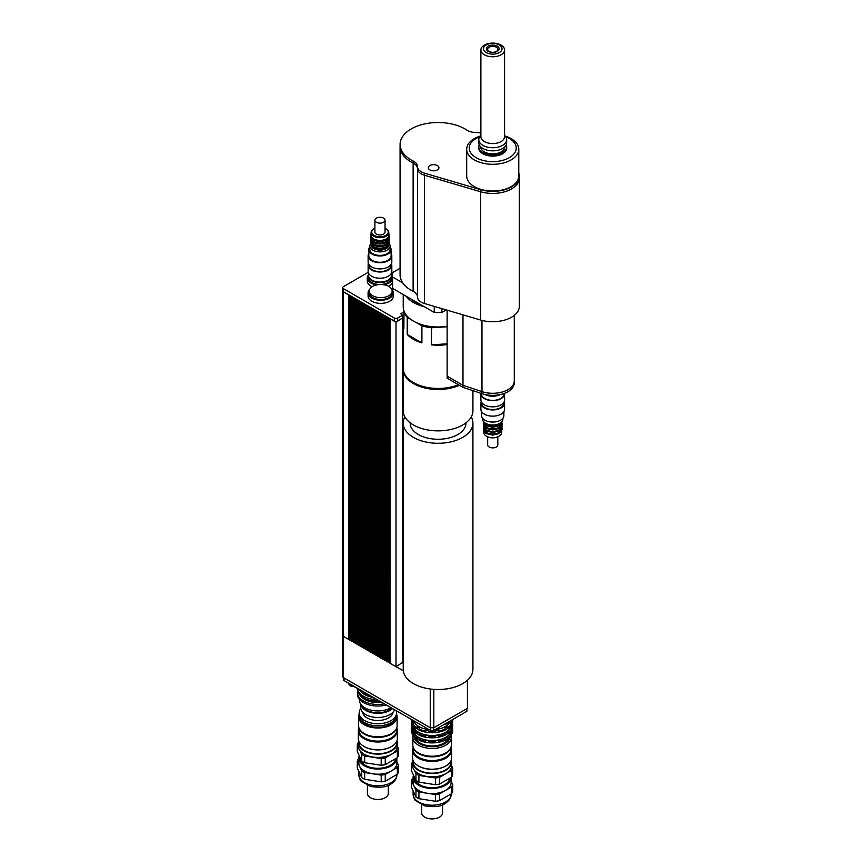 <?xml version="1.0" encoding="UTF-8"?>
<svg xmlns="http://www.w3.org/2000/svg" width="862" height="862" viewBox="0 0 862 862"><rect width="100%" height="100%" fill="white"/><g stroke="black" fill="none" stroke-linecap="round" stroke-linejoin="round"><path stroke-width="1.29" d="M489.066 395.162A11.087 6.4 0 0 0 496.415 395.162M417.477 168.736L417.477 296.927A12.671 7.316 0 0 0 417.467 296.981A12.671 7.316 0 0 0 424.395 303.499L424.395 175.201L480.662 191.752A26.593 15.354 0 0 0 519.333 178.068A26.614 15.365 180 0 1 480.662 191.763L424.395 175.201A12.671 7.316 180 0 1 417.467 168.683A12.661 7.305 0 0 0 424.395 175.201L424.395 173.133L480.662 189.683A26.593 15.354 0 0 0 519.333 175.999A26.593 15.354 0 0 0 518.773 172.874M480.888 133.007A12.661 7.305 0 0 0 476.395 132.554A12.682 7.327 180 0 1 466.741 130.043A38.003 21.938 0 0 0 424.761 123.902A38.003 21.938 0 0 0 400.087 144.45A38.003 21.938 0 0 0 413.135 160.989A12.682 7.327 180 0 1 417.488 166.517A12.682 7.327 180 0 1 417.488 166.571A12.661 7.305 0 0 0 417.488 166.614A12.661 7.305 0 0 0 424.395 173.133M417.488 166.668L417.488 168.64A12.661 7.305 0 0 0 417.488 168.683A12.671 7.316 180 0 1 417.477 168.64A12.671 7.316 0 0 0 417.477 168.586A12.671 7.316 0 0 0 413.124 163.069A38.014 21.949 180 0 1 400.065 146.518A38.003 21.938 0 0 0 413.135 163.058A12.682 7.327 180 0 1 417.488 168.51M400.087 144.45L400.087 146.518A38.014 21.949 180 0 1 400.087 145.947M519.333 177.594A26.614 15.365 180 0 1 519.344 178.068L519.333 175.999M424.395 303.499L480.662 320.05A26.614 15.365 0 0 0 519.344 306.366L519.344 178.068M514.269 381.273L514.269 382.922A21.528 12.434 180 0 1 481.977 393.686L462.98 387.35L447.152 378.213L447.152 376.155M462.98 387.35L462.98 385.292L481.966 391.617A21.539 12.434 0 0 0 514.28 380.853L514.28 315.384M447.13 310.191L447.13 376.144L462.98 385.292L462.98 314.845M406.013 296.119A34.846 20.117 0 0 0 424.46 306.775M410.689 298.823A32.95 19.018 0 0 0 419.783 304.07M403.233 294.524L403.233 306.883A34.846 20.117 0 0 0 447.13 326.31M441.904 308.65L441.904 312.432A45.621 26.334 180 0 1 434.265 312.432L434.265 306.398M400.065 268.297L392.63 272.597A45.621 26.334 0 0 0 392.469 274.806A45.621 26.334 0 0 0 392.63 277.014L392.63 288.393A45.621 26.334 180 0 1 392.469 286.184L392.469 274.806M392.63 288.393L434.265 312.432M441.904 312.432L446.247 309.921M392.63 277.014L402.705 282.833A38.014 21.949 0 0 0 413.124 291.356A12.671 7.316 180 0 1 417.467 296.797M400.065 146.518L400.065 274.806A38.014 21.949 0 0 0 402.705 282.833M489.11 51.44A5.129 2.963 180 0 1 487.612 49.339A5.129 2.963 180 0 1 492.741 46.376A5.129 2.963 180 0 1 497.87 49.339A5.129 2.963 180 0 1 494.702 52.076A5.129 2.963 180 0 1 489.11 51.44M488.215 51.354A6.4 3.696 0 0 0 498.915 49.705A6.4 3.696 0 0 0 491.081 45.18A6.4 3.696 0 0 0 488.215 51.354M499.324 52.55A9.31 5.377 180 0 1 483.744 50.136A9.31 5.377 180 0 1 495.154 43.553A9.31 5.377 180 0 1 499.324 52.55M501.113 54.78A11.852 6.842 0 0 0 504.582 49.942A11.852 6.842 0 0 0 492.741 43.1A11.852 6.842 0 0 0 480.888 49.942A11.852 6.842 0 0 0 488.204 56.256A11.852 6.842 0 0 0 501.113 54.78M504.582 49.942L504.582 136.735A11.852 6.842 180 0 1 501.113 141.562A11.852 6.842 180 0 1 488.204 143.049A11.852 6.842 180 0 1 480.888 136.735L480.888 49.942M504.582 135.269L505.466 136.401A13.943 8.049 180 0 1 506.673 139.687A13.943 8.049 180 0 1 502.6 145.376A13.943 8.049 180 0 1 487.407 147.122A13.943 8.049 180 0 1 478.798 139.687A13.943 8.049 180 0 1 480.015 136.401L480.888 135.269M506.673 139.687L506.673 142.79A13.943 8.049 180 0 1 502.6 148.48A13.943 8.049 180 0 1 487.407 150.225A13.943 8.049 180 0 1 478.798 142.79L478.798 139.687M504.776 146.852L504.776 146.928A12.036 6.95 180 0 1 501.253 151.841A12.036 6.95 180 0 1 488.129 153.35A12.036 6.95 180 0 1 480.705 146.928L480.705 146.852M506.209 144.859A13.943 8.049 180 0 1 506.673 146.928A13.943 8.049 180 0 1 502.6 152.617A13.943 8.049 180 0 1 487.407 154.363A13.943 8.049 180 0 1 478.798 146.928A13.943 8.049 180 0 1 479.272 144.859M506.673 146.928L506.673 148.07A13.943 8.049 180 0 1 502.6 153.759A13.943 8.049 180 0 1 487.407 155.505A13.943 8.049 180 0 1 478.798 148.07L478.798 146.928M429.847 169.889A5.301 3.06 180 0 1 428.295 167.724A5.301 3.06 180 0 1 433.608 164.664A5.301 3.06 180 0 1 438.909 167.724A5.301 3.06 180 0 1 435.633 170.557A5.301 3.06 180 0 1 429.847 169.889M505.714 136.756A23.5 13.566 180 0 1 510.94 156.658A23.5 13.566 180 0 1 476.115 157.66A23.5 13.566 180 0 1 479.757 136.756M480.274 136.056A26.043 15.031 0 0 0 466.698 149.266A26.043 15.031 0 0 0 474.326 159.89A26.043 15.031 0 0 0 502.708 163.155A26.043 15.031 0 0 0 518.773 149.266A26.043 15.031 0 0 0 505.197 136.056M518.773 149.266L518.773 175.999A26.043 15.031 180 0 1 502.708 189.888A26.043 15.031 180 0 1 474.326 186.634A26.043 15.031 180 0 1 466.698 175.999L466.698 149.266M388.805 295.741A11.4 6.584 180 0 1 376.382 297.174A11.4 6.584 180 0 1 369.335 291.087A11.4 6.584 180 0 1 380.745 284.503A11.4 6.584 180 0 1 392.145 291.087A11.4 6.584 180 0 1 388.805 295.741M392.145 291.087L392.145 292.951A11.4 6.584 180 0 1 388.805 297.605A11.4 6.584 180 0 1 376.382 299.039A11.4 6.584 180 0 1 369.335 292.951L369.335 291.087M391.359 275.765A11.4 6.584 180 0 1 391.37 276.023A11.4 6.584 180 0 1 388.029 280.678A11.4 6.584 180 0 1 375.595 282.1A11.4 6.584 180 0 1 368.559 276.023A11.4 6.584 180 0 1 368.57 275.765M391.37 276.023L391.37 277.887A11.4 6.584 180 0 1 388.029 282.542A11.4 6.584 180 0 1 375.595 283.964A11.4 6.584 180 0 1 368.559 277.887L368.559 276.023M391.714 289.287A12.671 7.316 180 0 1 393.417 292.951A12.671 7.316 180 0 1 389.699 298.123A12.671 7.316 180 0 1 375.897 299.707A12.671 7.316 180 0 1 368.074 292.951A12.671 7.316 180 0 1 369.766 289.287M393.417 292.951L393.417 296.054A12.671 7.316 180 0 1 389.699 301.226A12.671 7.316 180 0 1 375.897 302.821A12.671 7.316 180 0 1 368.074 296.054L368.074 292.951M392.469 279.062A12.671 7.316 180 0 1 388.924 283.059A12.671 7.316 180 0 1 384.096 284.794M376.651 284.945A12.671 7.316 180 0 1 367.287 277.887A12.671 7.316 180 0 1 368.559 274.698M391.37 274.698A12.671 7.316 180 0 1 392.469 276.713M392.469 282.165A12.671 7.316 180 0 1 388.924 286.162A12.671 7.316 180 0 1 388.622 286.335M372.158 286.755A12.671 7.316 180 0 1 367.287 280.99L367.287 277.887M402.446 317.959L397.705 321.117A2.403 1.39 180 0 1 394.3 321.117L343.539 291.819A2.597 1.498 180 0 1 342.774 290.753L342.774 287.649A2.597 1.498 180 0 1 343.539 286.593L368.236 272.338M391.37 273.286L392.49 273.933M403.869 311.872L400.884 313.779L402.446 315.276L397.705 318.013A2.403 1.39 180 0 1 394.3 318.013L343.539 288.716A2.597 1.498 180 0 1 342.774 287.649M403.869 314.975L402.597 315.707M388.245 317.625L388.159 662.199L389.193 662.792L389.193 318.272L388.159 317.679M386.413 316.57L386.327 661.143L387.35 661.736L387.35 317.216L386.327 316.623M384.571 315.503L384.484 660.077L385.519 660.68L385.519 316.149L384.484 315.557M382.739 314.447L382.653 659.021L383.676 659.613L383.676 315.093L382.653 314.501M380.907 313.391L380.81 657.965L381.844 658.557L381.844 314.037L380.81 313.434M379.064 312.324L378.978 656.898L380.002 657.49L380.002 312.971L378.978 312.378M377.233 311.268L377.136 655.842L378.17 656.435L378.17 311.915L377.136 311.322M375.39 310.201L375.304 654.775L376.328 655.368L376.328 310.848L375.304 310.255M373.558 309.146L373.462 653.719L374.496 654.312L374.496 309.792L373.462 309.199M371.716 308.079L371.63 652.653L372.664 653.256L372.664 308.725L371.63 308.133M369.884 307.023L369.787 651.597L370.822 652.189L370.822 307.669L369.787 307.077M368.042 305.967L367.955 650.541L368.99 651.133L368.99 306.613L367.955 306.01M366.21 304.9L366.113 649.474L367.147 650.067L367.147 305.547L366.113 304.954M364.367 303.844L364.281 648.418L365.316 649.011L365.316 304.491L364.281 303.898M362.536 302.777L362.449 647.351L363.473 647.955L363.473 303.424L362.449 302.831M360.693 301.722L360.607 646.295L361.641 646.888L361.641 302.368L360.607 301.775M358.861 300.666L358.775 645.239L359.799 645.832L359.799 301.312L358.775 300.709M357.019 299.599L356.933 644.173L357.967 644.765L357.967 300.245L356.933 299.653M355.187 298.543L355.101 643.117L356.125 643.709L356.125 299.189L355.101 298.597M353.355 297.476L353.258 642.05L354.293 642.643L354.293 298.123L353.258 297.53M351.513 296.42L351.427 640.994L352.45 641.587L352.45 297.067L351.427 296.474M349.681 295.354L349.584 639.927L350.618 640.531L350.618 296L349.584 295.407M349.229 295.095L348.776 639.464L348.776 294.944L343.453 291.862A2.726 1.573 180 0 1 342.656 290.753A2.726 1.573 180 0 1 342.774 290.278M390.087 318.692L390.001 663.266L403.319 670.798A34.846 20.117 180 0 1 403.233 669.397L403.233 423.167A34.846 20.117 180 0 1 404.935 416.96M402.597 317.949L396.003 322.205L390.001 318.735M403.869 315.072L402.597 315.804M443.919 724.576L446.031 724.069A22.175 12.801 0 0 0 449.361 722.14L449.932 721.095M449.361 721.429L449.361 722.14M446.031 724.069L446.031 723.347M374.367 698.263L374.367 698.92A3.48 2.015 0 0 0 379.118 700.795M349.024 683.685L349.024 684.288A3.48 2.015 0 0 0 353.442 686.227M362.32 705.989A16.152 9.331 0 0 0 375.843 712.68A16.152 9.331 0 0 0 391.811 708.122M391.068 707.702A18.371 10.603 180 0 1 370.972 710.159A18.371 10.603 180 0 1 359.486 700.332L359.486 699.384M360.359 690.71A18.63 10.753 0 0 0 372.718 697.358M357.461 688.555A20.429 11.799 0 0 0 374.517 699.513M360.359 695.505A18.63 10.753 0 0 0 381.791 702.336M357.622 691.044A20.429 11.799 0 0 0 357.428 692.671A20.429 11.799 0 0 0 384.398 703.845M359.389 689.665A20.429 11.799 0 0 0 369.119 695.278M357.428 688.533L357.428 689.428A20.429 11.799 0 0 0 379.754 701.162M357.428 692.671L357.428 694.222A20.429 11.799 0 0 0 386.327 704.954M348.237 682.973A29.782 17.197 0 0 0 348.291 683.264L374.259 698.252A29.782 17.197 0 0 0 374.765 698.285M389.635 318.434L389.193 662.792M389.322 662.716L390.001 663.104M387.803 317.367L387.35 661.736M387.491 661.66L388.159 662.048M385.96 316.311L385.519 660.68M385.648 660.594L386.327 660.982M384.129 315.244L383.676 659.613M383.816 659.538L384.484 659.926M382.286 314.188L381.844 658.557M381.974 658.482L382.653 658.87M380.454 313.132L380.002 657.49M380.142 657.415L380.81 657.803M378.612 312.066L378.17 656.435M378.299 656.359L378.978 656.747M376.78 311.01L376.328 655.368M376.468 655.292L377.136 655.68M374.948 309.943L374.496 654.312M374.625 654.236L375.304 654.624M373.106 308.887L372.664 653.256M372.793 653.17L373.462 653.558M371.274 307.82L370.822 652.189M370.962 652.114L371.63 652.502M369.432 306.764L368.99 651.133M369.119 651.058L369.787 651.446M367.6 305.708L367.147 650.067M367.287 649.991L367.955 650.379M365.757 304.642L365.316 649.011M365.445 648.935L366.113 649.323M363.926 303.586L363.473 647.955M363.613 647.868L364.281 648.256M362.083 302.519L361.641 646.888M361.771 646.812L362.449 647.2M360.251 301.463L359.799 645.832M359.939 645.757L360.607 646.144M358.409 300.407L357.967 644.765M358.096 644.69L358.775 645.078M356.577 299.34L356.125 643.709M356.265 643.634L356.933 644.022M354.735 298.284L354.293 642.643M354.422 642.567L355.101 642.955M352.903 297.218L352.45 641.587M352.59 641.511L353.258 641.899M351.06 296.162L350.618 640.531M350.748 640.444L351.427 640.832M396.003 666.725L396.003 322.205M348.916 639.388L349.584 639.776M342.656 290.753L342.656 635.272A2.726 1.573 0 0 0 343.453 636.393L348.776 639.464M402.543 662.436L396.132 666.649M433.64 727.722L433.64 730.502L466.87 711.322L466.87 708.65M343.475 677.629L343.475 679.762A1.896 1.099 0 0 0 344.035 680.538L430.58 730.502L433.64 730.502M430.58 727.722L430.58 730.502M342.774 635.736L342.774 676.616A2.532 1.465 0 0 0 343.518 677.651L430.246 727.722L433.823 727.722L467.43 708.327L467.43 680.247M430.246 689.007L430.246 727.722M433.823 689.374L433.823 727.722M416.152 322.507L421.906 325.836L421.906 342.904L407.22 334.424L407.22 317.356L411.012 319.543M421.906 342.904A34.846 20.117 180 0 1 407.22 334.424M404.009 311.096L403.869 328.896A34.846 20.117 180 0 1 403.233 325.093A34.846 20.117 180 0 1 403.869 321.278M447.13 343.819L431.485 344.843L431.485 327.775L447.13 326.752M447.13 344.52A34.846 20.117 180 0 1 431.485 344.843M431.485 327.775A34.846 20.117 180 0 1 421.906 325.836M407.22 317.356A34.846 20.117 180 0 1 403.869 311.828M458.368 384.689A34.846 20.117 180 0 1 422.154 386.23A34.846 20.117 180 0 1 403.233 368.333L403.233 325.093M472.926 390.669L472.926 410.754A34.846 20.117 180 0 1 462.722 424.977A34.846 20.117 180 0 1 424.75 429.341A34.846 20.117 180 0 1 403.233 410.754L403.233 369.367A34.846 20.117 180 0 1 403.254 368.85M459.392 385.282A34.846 20.117 180 0 1 422.725 387.426A34.846 20.117 180 0 1 403.233 369.367M465.965 422.822L465.965 423.167A27.875 16.098 180 0 1 457.797 434.545A27.875 16.098 180 0 1 427.412 438.036A27.875 16.098 180 0 1 410.204 423.167L410.204 422.822M471.234 416.96A34.846 20.117 180 0 1 472.926 423.167A34.846 20.117 180 0 1 462.722 437.39A34.846 20.117 180 0 1 424.75 441.753A34.846 20.117 180 0 1 403.233 423.167M472.926 423.167L472.926 669.397A34.846 20.117 180 0 1 439.297 689.503A34.846 20.117 180 0 1 403.319 670.798M500.359 394.548A11.4 6.584 180 0 1 485.123 394.548M504.141 393.46L504.141 393.783A11.4 6.584 180 0 1 500.8 398.438A11.4 6.584 180 0 1 488.377 399.871A11.4 6.584 180 0 1 481.33 393.783L481.33 393.471M504.561 393.309A11.852 6.842 180 0 1 504.582 393.783A11.852 6.842 180 0 1 501.113 398.621A11.852 6.842 180 0 1 488.204 400.108A11.852 6.842 180 0 1 480.888 393.783A11.852 6.842 180 0 1 480.921 393.331M504.582 393.783L504.582 399.99A11.852 6.842 180 0 1 501.113 404.828A11.852 6.842 180 0 1 488.204 406.314A11.852 6.842 180 0 1 480.888 399.99L480.888 393.783M503.882 402.317L503.882 403.093A11.141 6.433 180 0 1 500.617 407.64A11.141 6.433 180 0 1 488.474 409.041A11.141 6.433 180 0 1 481.599 403.093L481.599 402.317M504.281 401.541A11.852 6.842 180 0 1 504.582 403.093A11.852 6.842 180 0 1 501.113 407.931A11.852 6.842 180 0 1 488.204 409.418A11.852 6.842 180 0 1 480.888 403.093A11.852 6.842 180 0 1 481.201 401.541M504.582 403.093L504.582 409.299A11.852 6.842 180 0 1 501.113 414.137A11.852 6.842 180 0 1 488.204 415.624A11.852 6.842 180 0 1 480.888 409.299L480.888 403.093M503.882 411.627L503.882 415.613A11.141 6.433 180 0 1 500.617 420.171A11.141 6.433 180 0 1 488.474 421.561A11.141 6.433 180 0 1 481.599 415.613L481.599 411.627M501.609 431.463L501.609 432.584A8.868 5.118 180 0 1 499.012 436.204A8.868 5.118 180 0 1 486.47 436.204A8.868 5.118 180 0 1 483.873 432.584L483.873 431.463M486.696 436.334A8.232 4.752 0 0 0 486.911 436.463A8.232 4.752 0 0 0 498.559 436.463L498.559 436.463A8.232 4.752 0 0 0 498.775 436.334M502.88 418.285L502.88 419.137A10.139 5.851 180 0 1 499.906 423.274A10.139 5.851 180 0 1 485.575 423.274A10.139 5.851 180 0 1 482.601 419.137L482.601 418.285M499.012 423.792L499.906 423.274L499.012 423.792A8.868 5.118 180 0 1 486.47 423.792L485.575 423.274M501.415 422.154A8.868 5.118 180 0 1 499.012 424.718A8.868 5.118 180 0 1 490.219 426.011A8.868 5.118 180 0 1 484.056 422.154M501.609 423.705A8.868 5.118 180 0 1 499.012 427.304A8.868 5.118 180 0 1 489.357 428.425A8.868 5.118 180 0 1 483.873 423.705M501.609 426.291A8.868 5.118 180 0 1 499.012 429.89A8.868 5.118 180 0 1 489.357 431.011A8.868 5.118 180 0 1 483.873 426.291M501.609 428.877A8.868 5.118 180 0 1 499.012 432.476A8.868 5.118 180 0 1 489.357 433.597A8.868 5.118 180 0 1 483.873 428.877M497.805 436.851L497.805 444.943A5.064 2.931 180 0 1 496.318 447.012A5.064 2.931 180 0 1 490.801 447.647A5.064 2.931 180 0 1 487.666 444.943L487.666 436.851M358.98 727.894A19.514 11.271 0 0 0 358.344 730.739A19.514 11.271 0 0 0 370.391 741.148A19.514 11.271 0 0 0 391.65 738.712A19.514 11.271 0 0 0 397.371 730.739A19.514 11.271 0 0 0 396.735 727.894M358.98 727.873L358.98 730.222A18.878 10.904 0 0 0 370.628 740.296A18.878 10.904 0 0 0 391.208 737.937A18.878 10.904 0 0 0 396.735 730.222L396.735 727.873M397.371 730.739L397.371 738.508A19.514 11.271 180 0 1 391.65 746.47A19.514 11.271 180 0 1 364.055 746.47A19.514 11.271 180 0 1 358.344 738.508L358.344 730.739M364.281 746.6A18.878 10.904 0 0 0 364.507 746.729A18.878 10.904 0 0 0 391.208 746.729L391.208 746.729A18.878 10.904 0 0 0 391.423 746.6M367.406 785.411L367.406 793.439A10.452 6.034 0 0 0 377.858 799.473A10.452 6.034 0 0 0 388.309 793.439L388.309 785.411M385.249 781.209L385.249 774.485L397.35 767.492L397.35 774.216L385.249 781.209A20.839 12.036 0 0 1 381.198 781.834L364.669 779.28L364.669 772.546L381.198 775.11L381.198 781.834M397.35 774.216A20.839 12.036 0 0 0 398.427 771.889L398.427 765.165L396.865 761.782M358.851 758.689L358.366 758.959A20.839 12.036 0 0 0 357.277 761.297L361.706 770.843L361.706 777.567L357.277 768.02L357.277 761.297M385.249 764.659L385.249 757.924L397.35 750.942L397.35 757.666L385.249 764.659A20.839 12.036 180 0 1 381.198 765.284L364.669 762.719L364.669 755.996L381.198 758.56L381.198 765.284M397.35 757.666A20.839 12.036 180 0 0 398.427 755.338L398.427 748.604L397.371 746.32M360.122 750.856L361.706 754.293L361.706 761.017L357.277 751.47L357.277 744.746L358.43 747.214M397.35 750.942A20.839 12.036 0 0 0 398.427 748.604M358.355 742.43A20.839 12.036 0 0 0 357.277 744.746M361.706 754.293A20.839 12.036 0 0 0 364.669 755.996M381.198 758.56A20.839 12.036 0 0 0 385.249 757.924M364.281 754.25A18.878 10.904 0 0 0 364.507 754.379A18.878 10.904 0 0 0 391.208 754.379L391.208 754.379A18.878 10.904 0 0 0 391.423 754.25M364.669 762.719A20.839 12.036 180 0 1 361.706 761.017M359.109 756.243A19.007 10.969 0 0 0 358.851 758.054A19.007 10.969 0 0 0 377.836 769.033A19.007 10.969 0 0 0 396.865 758.075L396.865 763.226A19.007 10.969 0 0 1 391.294 770.994A19.007 10.969 0 0 1 372.934 773.828A19.007 10.969 0 0 1 359.497 766.07A19.007 10.969 0 0 1 358.851 763.226L358.851 758.054M361.706 770.843A20.839 12.036 0 0 0 364.669 772.546M397.35 767.492A20.839 12.036 0 0 0 398.427 765.165M381.198 775.11A20.839 12.036 0 0 0 385.249 774.485M361.706 777.567A20.839 12.036 0 0 0 364.669 779.28M360.122 758.388A17.736 10.247 0 0 0 371.339 767.579A17.736 10.247 0 0 0 390.4 765.294A17.736 10.247 0 0 0 395.486 759.185M358.711 740.673A19.514 11.271 0 0 0 358.344 742.85L358.344 746.158A19.514 11.271 0 0 0 364.055 754.121A19.514 11.271 0 0 0 391.65 754.121L391.65 754.121A19.514 11.271 0 0 0 397.371 746.158L397.371 742.85A19.514 11.271 0 0 0 397.005 740.673M358.344 742.85A19.514 11.271 0 0 0 370.391 753.259A19.514 11.271 0 0 0 391.65 750.813A19.514 11.271 0 0 0 397.371 742.85M358.98 741.352L358.98 742.85A18.878 10.904 0 0 0 370.628 752.914A18.878 10.904 0 0 0 391.208 750.554A18.878 10.904 0 0 0 396.735 742.85L396.735 741.352M359.486 729.004A18.878 10.904 0 0 0 372.696 736.988A18.878 10.904 0 0 0 391.208 734.208A18.878 10.904 0 0 0 396.229 729.004M364.421 733.637A18.748 10.829 0 0 0 364.594 733.745A18.748 10.829 0 0 0 391.111 733.745A18.748 10.829 0 0 0 391.122 733.745A18.748 10.829 0 0 0 391.294 733.637M359.163 714.199A19.255 11.12 0 0 0 358.592 716.882L358.592 725.675A19.255 11.12 0 0 0 364.238 733.54A19.255 11.12 0 0 0 391.477 733.54L391.477 733.54A19.255 11.12 0 0 0 397.113 725.675L397.113 716.882A19.255 11.12 0 0 0 396.542 714.199M358.592 716.882A19.255 11.12 0 0 0 370.488 727.151A19.255 11.12 0 0 0 391.477 724.748A19.255 11.12 0 0 0 397.113 716.882M359.907 718.035A18.059 10.419 0 0 0 371.878 726.72A18.059 10.419 0 0 0 390.626 724.252A18.059 10.419 0 0 0 395.798 718.035M360.801 708.532A18.695 10.786 0 0 0 359.163 712.949L359.163 715.018A18.695 10.786 0 0 0 370.703 724.985A18.695 10.786 0 0 0 391.068 722.647A18.695 10.786 0 0 0 396.542 715.018L396.542 712.949A18.695 10.786 0 0 0 396.1 710.6M359.163 712.949A18.695 10.786 0 0 0 370.703 722.916A18.695 10.786 0 0 0 391.068 720.578A18.695 10.786 0 0 0 396.542 712.949M362.665 712.152A15.204 8.782 0 0 0 372.395 719.899A15.204 8.782 0 0 0 388.611 717.917A15.204 8.782 0 0 0 393.04 712.152M360.715 704.157L360.715 707.573A17.132 9.891 0 0 0 371.296 716.71A17.132 9.891 0 0 0 389.969 714.566A17.132 9.891 0 0 0 394.58 709.728M360.779 704.232A17.132 9.891 0 0 0 371.953 712.712A17.132 9.891 0 0 0 389.969 710.428A17.132 9.891 0 0 0 392.533 708.542M445.902 758.129A19.514 11.271 0 0 0 451.623 750.166A19.514 11.271 0 0 0 450.988 747.322L450.988 749.649A18.878 10.904 0 0 1 445.46 757.353A18.878 10.904 0 0 1 424.88 759.724A18.878 10.904 0 0 1 413.232 749.649L413.232 747.3A19.514 11.271 0 0 0 412.596 750.166A19.514 11.271 0 0 0 424.643 760.575A19.514 11.271 0 0 0 445.902 758.129M451.623 750.166L451.623 757.924A19.514 11.271 180 0 1 445.902 765.898A19.514 11.271 180 0 1 418.307 765.898A19.514 11.271 180 0 1 412.596 757.924L412.596 750.166M418.533 766.027A18.878 10.904 0 0 0 418.76 766.156A18.878 10.904 0 0 0 445.46 766.156L445.46 766.156A18.878 10.904 0 0 0 445.676 766.027M421.658 804.828L421.658 812.866A10.452 6.034 0 0 0 432.11 818.9A10.452 6.034 0 0 0 442.562 812.866L442.562 804.828M435.666 730.588L438.726 730.114L438.726 731.989L435.579 732.571L435.666 730.588L435.666 732.463M435.666 735.674L438.726 735.2L438.726 737.075L435.579 737.656L435.666 735.674L435.666 737.549M438.726 730.114L438.726 731.989M438.726 735.2L438.726 737.075M438.726 740.296L439.243 742.182L435.579 742.742L435.666 740.77L438.726 740.296L438.726 742.16M435.666 740.77L435.666 742.635M425.494 730.114L428.554 730.588L428.554 732.463L424.966 732L425.494 730.114L425.494 731.989M425.494 735.2L428.554 735.674L428.554 737.549L424.966 737.096L425.494 735.2L425.494 737.075M428.554 730.588L428.554 732.463M428.554 735.674L428.554 737.549M428.554 740.77L428.629 742.742L424.966 742.182L425.494 740.296L428.554 740.77L428.554 742.635M425.494 740.296L425.494 742.16M417.1 726.774L417.1 728.638L416.271 728.444L417.1 726.774L419.341 728.067L418.954 729.995A20.591 11.885 0 0 0 424.966 732M419.341 729.931L417.1 728.638M417.1 731.86L417.1 733.734L416.271 733.54L417.1 731.86L419.341 733.153L418.954 735.081A20.591 11.885 0 0 0 424.966 737.096M419.341 735.027L417.1 733.734M417.1 736.945L417.1 738.82L416.271 738.626L417.1 736.945L419.341 738.238L418.954 740.178A20.591 11.885 0 0 0 424.966 742.182M419.341 740.113L417.1 738.82M412.726 721.451L412.726 723.326L411.81 722.862L411.81 721.828L412.726 721.451L413.544 723.218L412.79 724.974A20.591 11.885 0 0 0 416.271 728.444M412.726 726.537L412.726 728.412L411.81 727.948L411.81 726.914L412.726 726.537L413.544 728.304L412.79 730.06A20.591 11.885 0 0 0 416.271 733.54M412.726 731.622L412.726 733.497L411.81 733.034L411.81 732L412.726 731.622L413.544 733.39L412.79 735.146A20.591 11.885 0 0 0 416.271 738.626M439.243 732A20.591 11.885 0 0 0 445.266 729.995L444.878 728.067L445.999 727.388L447.119 726.774L447.949 728.444A20.591 11.885 0 0 0 451.419 724.974L450.664 723.218L451.483 721.451L451.279 723.8M439.243 737.096A20.591 11.885 0 0 0 445.266 735.081L444.878 733.153L445.999 732.474L447.119 731.86L447.949 733.54A20.591 11.885 0 0 0 451.419 730.06L450.664 728.304L451.483 726.537L451.279 728.886M451.483 721.451L452.399 721.828L452.399 722.862L451.483 723.326M451.483 726.537L452.399 726.914L452.399 727.948L451.483 728.412M439.243 742.182A20.591 11.885 0 0 0 445.266 740.178L444.878 738.238L445.999 737.56L447.119 736.945L447.949 738.626A20.591 11.885 0 0 0 451.419 735.146L450.664 733.39L451.483 731.622L452.399 732L451.279 733.982M451.483 731.622L451.483 733.497M447.949 737.592A20.591 11.885 0 0 0 451.419 734.112M452.399 732A20.591 11.885 0 0 0 452.701 729.995A20.591 11.885 0 0 0 452.399 727.991M452.399 733.034A20.591 11.885 0 0 0 452.701 731.03L452.701 729.995M411.81 727.991A20.591 11.885 0 0 0 411.519 729.995A20.591 11.885 0 0 0 411.81 732M411.519 729.995L411.519 731.03A20.591 11.885 0 0 0 411.81 733.034M412.79 734.112A20.591 11.885 0 0 0 416.271 737.592M418.954 739.143A20.591 11.885 0 0 0 424.966 741.148M428.629 741.708A20.591 11.885 0 0 0 435.579 741.708M428.629 742.742A20.591 11.885 0 0 0 435.579 742.742M439.243 741.148A20.591 11.885 0 0 0 445.266 739.143M447.949 738.626L445.266 739.908M447.949 732.506A20.591 11.885 0 0 0 451.419 729.026M452.399 726.914A20.591 11.885 0 0 0 452.701 724.91A20.591 11.885 0 0 0 452.399 722.906M452.399 727.948A20.591 11.885 0 0 0 452.701 725.944L452.701 724.91M411.81 722.906A20.591 11.885 0 0 0 411.519 724.91A20.591 11.885 0 0 0 411.81 726.914M411.519 724.91L411.519 725.944A20.591 11.885 0 0 0 411.81 727.948M412.79 729.026A20.591 11.885 0 0 0 416.271 732.506M418.954 734.047A20.591 11.885 0 0 0 424.966 736.062M428.629 736.622A20.591 11.885 0 0 0 435.579 736.622M428.629 737.656A20.591 11.885 0 0 0 435.579 737.656M439.243 736.062A20.591 11.885 0 0 0 445.266 734.047M447.949 733.54L445.266 734.812M447.949 727.409A20.591 11.885 0 0 0 451.419 723.94M452.399 721.828A20.591 11.885 0 0 0 452.701 719.824A20.591 11.885 0 0 0 452.69 719.501M452.399 722.862A20.591 11.885 0 0 0 452.701 720.858L452.701 719.824M411.519 719.501A20.591 11.885 0 0 0 411.519 719.824A20.591 11.885 0 0 0 411.81 721.828M411.519 719.824L411.519 720.858A20.591 11.885 0 0 0 411.81 722.862M412.79 723.94A20.591 11.885 0 0 0 416.271 727.409M418.954 728.961A20.591 11.885 0 0 0 424.966 730.965M428.629 731.536A20.591 11.885 0 0 0 435.579 731.536M428.629 732.571A20.591 11.885 0 0 0 435.579 732.571M439.243 730.965A20.591 11.885 0 0 0 445.266 728.961M447.949 728.444L445.266 729.726M447.119 726.774L447.119 728.638M447.119 731.86L447.119 733.734M447.119 736.945L447.119 738.82M412.823 730.103A19.32 11.152 0 0 0 425.289 739.833A19.32 11.152 0 0 0 445.773 737.29A19.32 11.152 0 0 0 451.386 730.103M451.419 729.758A19.32 11.152 0 0 0 451.429 729.392L451.429 728.541M412.779 728.541L412.779 729.392A19.32 11.152 0 0 0 412.79 729.758M412.823 725.017A19.32 11.152 0 0 0 425.289 734.747A19.32 11.152 0 0 0 445.773 732.194A19.32 11.152 0 0 0 451.386 725.017M451.419 724.673A19.32 11.152 0 0 0 451.429 724.306L451.429 723.455M412.779 723.455L412.779 724.306A19.32 11.152 0 0 0 412.79 724.673M435.278 729.554A18.695 10.786 0 0 0 445.32 726.558A18.695 10.786 0 0 0 450.524 720.761M413.685 720.761A18.695 10.786 0 0 0 428.931 729.554M413.092 735.588A19.255 11.12 0 0 0 412.844 737.344A19.255 11.12 0 0 0 424.74 747.613A19.255 11.12 0 0 0 445.729 745.199A19.255 11.12 0 0 0 451.365 737.344A19.255 11.12 0 0 0 451.128 735.588M450.083 736.838A17.994 10.387 180 0 1 444.835 743.647A17.994 10.387 180 0 1 425.645 745.996A17.994 10.387 180 0 1 414.137 736.838M412.844 737.344L412.844 745.102A19.255 11.12 0 0 0 418.49 752.957A19.255 11.12 0 0 0 445.729 752.957L445.729 752.957A19.255 11.12 0 0 0 451.365 745.102L451.365 737.344M415.71 738.228A16.723 9.654 0 0 0 427.283 745.555A16.723 9.654 0 0 0 443.93 743.13A16.723 9.654 0 0 0 448.499 738.228M439.501 800.636L439.501 793.902L451.602 786.92L451.602 793.643L439.501 800.636A20.839 12.036 0 0 1 435.45 801.261L418.921 798.697L418.921 791.973L435.45 794.538L435.45 801.261M451.602 793.643A20.839 12.036 0 0 0 452.679 791.316L452.679 784.582L451.117 781.209M413.103 778.106L412.618 778.386A20.839 12.036 0 0 0 411.53 780.724L415.958 790.271L415.958 796.994L411.53 787.448L411.53 780.724M439.501 784.075L439.501 777.352L451.602 770.369L451.602 777.093L439.501 784.075A20.839 12.036 180 0 1 435.45 784.7L418.921 782.146L418.921 775.423L435.45 777.977L435.45 784.7M451.602 777.093A20.839 12.036 180 0 0 452.679 774.755L452.679 768.031L451.623 765.747M414.374 770.283L415.958 773.71L415.958 780.433L411.53 770.897L411.53 764.174L412.682 766.641M451.602 770.369A20.839 12.036 0 0 0 452.679 768.031M412.607 761.846A20.839 12.036 0 0 0 411.53 764.174M415.958 773.71A20.839 12.036 0 0 0 418.921 775.423M435.45 777.977A20.839 12.036 0 0 0 439.501 777.352M418.533 773.677A18.878 10.904 0 0 0 418.76 773.807A18.878 10.904 0 0 0 445.46 773.807L445.46 773.807A18.878 10.904 0 0 0 445.676 773.677M418.921 782.146A20.839 12.036 180 0 1 415.958 780.433M413.361 775.671A19.007 10.969 0 0 0 413.103 777.481A19.007 10.969 0 0 0 432.088 788.45A19.007 10.969 0 0 0 451.117 777.502L451.117 782.653A19.007 10.969 0 0 1 445.546 790.411A19.007 10.969 0 0 1 427.186 793.255A19.007 10.969 0 0 1 413.749 785.497A19.007 10.969 0 0 1 413.103 782.653L413.103 777.481M415.958 790.271A20.839 12.036 0 0 0 418.921 791.973M451.602 786.92A20.839 12.036 0 0 0 452.679 784.582M435.45 794.538A20.839 12.036 0 0 0 439.501 793.902M415.958 796.994A20.839 12.036 0 0 0 418.921 798.697M414.374 777.815A17.736 10.247 0 0 0 425.591 787.006A17.736 10.247 0 0 0 444.652 784.722A17.736 10.247 0 0 0 449.738 778.601M412.963 760.101A19.514 11.271 0 0 0 412.596 762.277L412.596 765.585A19.514 11.271 0 0 0 418.307 773.548A19.514 11.271 0 0 0 445.902 773.548L445.902 773.548A19.514 11.271 0 0 0 451.623 765.585L451.623 762.277A19.514 11.271 0 0 0 451.257 760.101M412.596 762.277A19.514 11.271 0 0 0 424.643 772.686A19.514 11.271 0 0 0 445.902 770.24A19.514 11.271 0 0 0 451.623 762.277M413.232 760.78L413.232 762.277A18.878 10.904 0 0 0 424.88 772.341A18.878 10.904 0 0 0 445.46 769.981A18.878 10.904 0 0 0 450.988 762.277L450.988 760.78M413.728 748.431A18.878 10.904 0 0 0 426.949 756.416A18.878 10.904 0 0 0 445.46 753.636A18.878 10.904 0 0 0 450.481 748.431M418.673 753.065A18.748 10.829 0 0 0 418.846 753.172A18.748 10.829 0 0 0 445.363 753.172L445.363 753.172A18.748 10.829 0 0 0 445.546 753.065M368.559 273.222L368.559 275.506A11.4 6.584 0 0 0 375.595 281.583A11.4 6.584 0 0 0 388.029 280.161A11.4 6.584 0 0 0 391.37 275.506L391.37 273.222M368.419 263.61A11.852 6.842 0 0 0 368.117 265.162L368.117 271.368A11.852 6.842 0 0 0 375.423 277.683A11.852 6.842 0 0 0 388.342 276.206A11.852 6.842 0 0 0 391.811 271.368L391.811 265.162A11.852 6.842 0 0 0 391.499 263.61M368.117 265.162A11.852 6.842 0 0 0 375.423 271.476A11.852 6.842 0 0 0 388.342 270A11.852 6.842 0 0 0 391.811 265.162M368.817 264.375L368.817 265.162A11.141 6.433 0 0 0 375.692 271.099A11.141 6.433 0 0 0 387.835 269.709A11.141 6.433 0 0 0 391.1 265.162L391.1 264.375M368.817 253.525A11.852 6.842 0 0 0 368.117 255.852L368.117 262.059A11.852 6.842 0 0 0 375.423 268.373A11.852 6.842 0 0 0 388.342 266.897A11.852 6.842 0 0 0 391.811 262.059L391.811 255.852A11.852 6.842 0 0 0 391.1 253.525M368.117 255.852A11.852 6.842 0 0 0 375.423 262.167A11.852 6.842 0 0 0 388.342 260.68A11.852 6.842 0 0 0 391.811 255.852M369.82 246.866A11.141 6.433 0 0 0 368.817 249.538L368.817 255.852A11.141 6.433 0 0 0 375.692 261.789A11.141 6.433 0 0 0 387.835 260.399A11.141 6.433 0 0 0 391.1 255.852L391.1 249.538A11.141 6.433 0 0 0 390.098 246.866M368.817 249.538A11.141 6.433 0 0 0 375.692 255.475A11.141 6.433 0 0 0 387.835 254.085A11.141 6.433 0 0 0 391.1 249.538M370.477 243.946A10.139 5.851 0 0 0 369.82 246.015L369.82 249.538A10.139 5.851 0 0 0 376.08 254.936A10.139 5.851 0 0 0 387.124 253.676A10.139 5.851 0 0 0 390.098 249.538L390.098 246.015A10.139 5.851 0 0 0 389.441 243.946M373.925 228.818A8.868 5.118 0 0 0 373.688 228.947A8.868 5.118 0 0 0 371.091 232.568A8.868 5.118 0 0 0 376.565 237.298A8.868 5.118 0 0 0 386.23 236.188A8.868 5.118 0 0 0 388.827 232.568A8.868 5.118 0 0 0 386.23 228.947A8.868 5.118 0 0 0 386.004 228.818M385.034 228.301A8.232 4.752 180 0 1 385.788 228.689A8.232 4.752 180 0 1 385.788 235.412A8.232 4.752 180 0 1 374.14 235.412A8.232 4.752 180 0 1 374.14 228.689A8.232 4.752 180 0 1 374.895 228.301M371.091 232.568L371.091 235.261A8.868 5.118 0 0 0 376.565 239.992A8.868 5.118 0 0 0 386.23 238.882A8.868 5.118 0 0 0 388.827 235.261L388.827 232.568M374.895 220.198L374.895 232.05A5.064 2.931 0 0 0 378.019 234.755A5.064 2.931 0 0 0 383.547 234.119A5.064 2.931 0 0 0 385.034 232.05L385.034 220.198A5.064 2.931 0 0 0 379.959 217.278A5.064 2.931 0 0 0 374.895 220.198A5.064 2.931 0 0 0 378.019 222.902A5.064 2.931 0 0 0 383.547 222.267A5.064 2.931 0 0 0 385.034 220.198M369.82 246.015A10.139 5.851 0 0 0 376.08 251.424A10.139 5.851 0 0 0 387.124 250.152A10.139 5.851 0 0 0 390.098 246.015M371.199 245.799A8.868 5.118 0 0 0 377.233 249.861A8.868 5.118 0 0 0 386.23 248.601A8.868 5.118 0 0 0 388.719 245.799M371.091 244.054A8.868 5.118 0 0 0 376.565 248.784A8.868 5.118 0 0 0 386.23 247.674M371.091 243.041A8.868 5.118 0 0 0 376.586 247.75A8.868 5.118 0 0 0 386.23 246.64A8.868 5.118 0 0 0 388.827 243.041M371.091 241.468A8.868 5.118 0 0 0 376.565 246.198A8.868 5.118 0 0 0 386.23 245.088M371.091 240.455A8.868 5.118 0 0 0 376.586 245.164A8.868 5.118 0 0 0 386.23 244.054A8.868 5.118 0 0 0 388.827 240.455M371.091 238.882A8.868 5.118 0 0 0 376.565 243.612A8.868 5.118 0 0 0 386.23 242.502M371.091 237.869A8.868 5.118 0 0 0 376.586 242.578A8.868 5.118 0 0 0 386.23 241.468A8.868 5.118 0 0 0 388.827 237.869M371.091 236.296A8.868 5.118 0 0 0 376.565 241.026A8.868 5.118 0 0 0 386.23 239.916M480.662 189.683L480.662 320.05M413.135 160.989L413.124 291.356M481.977 393.686L481.966 320.405M401.11 314.08L401.11 313.466M402.446 318.38L402.446 315.276M397.705 321.117L397.705 318.013M394.3 321.117L394.3 318.013M343.539 291.819L343.539 288.716M402.543 662.953L402.543 318.434M343.453 636.393L343.453 291.862M344.035 677.952L344.035 680.538M343.518 636.425L343.518 677.651M358.851 774.819C359.637 778.795 360.488 780.94 361.415 781.274L370.423 786.446C380.056 787.9 386.747 787.189 390.508 784.312C394.861 781.5 396.983 778.332 396.865 774.819A19.007 10.969 180 0 1 391.294 782.577A19.007 10.969 180 0 1 370.585 784.959A19.007 10.969 180 0 1 358.851 774.819L358.851 771.404M413.103 794.247C413.889 798.212 414.741 800.367 415.667 800.69L424.675 805.862C434.308 807.328 440.999 806.616 444.76 803.74C449.113 800.927 451.235 797.759 451.117 794.247A19.007 10.969 180 0 1 445.546 802.005A19.007 10.969 180 0 1 424.837 804.375A19.007 10.969 180 0 1 413.103 794.247L413.103 790.82M417.488 166.614L417.467 296.981M402.597 318.175L402.597 315.072M402.726 662.695L402.726 318.175M502.223 421.206L499.324 425.785L492.719 427.369L486.211 425.817L483.787 423.576L483.259 421.206M502.007 422.908L502.244 424.19L499.324 428.371L492.719 429.955L486.211 428.403L483.787 426.162L483.474 422.908M502.007 425.494L502.244 426.776L499.324 430.957L492.719 432.541L486.211 430.989L483.787 428.748L483.474 425.494M502.007 428.08L502.244 429.362L499.324 433.543L492.719 435.127L486.211 433.575L483.787 431.334L483.474 428.08M370.692 242.244L371.005 245.487L373.311 247.674L379.894 249.29L386.553 247.706L388.881 245.551L389.225 242.244M370.692 239.658L371.005 242.901L373.311 245.088L379.894 246.704L386.553 245.12L388.881 242.965L389.225 239.658M370.692 237.072L371.005 240.315L373.311 242.502L379.894 244.118L386.553 242.534L388.881 240.379L389.225 237.072M371.091 233.688L370.455 235.779L371.005 237.729L373.311 239.916L379.894 241.532L386.553 239.948L388.881 237.793L389.462 235.757L388.827 233.688"/></g></svg>
